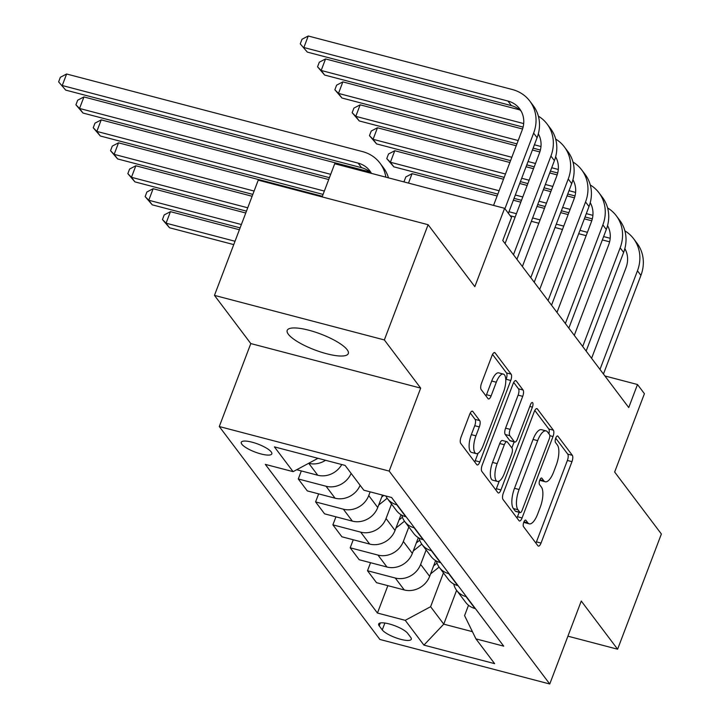 <?xml version="1.0" encoding="UTF-8"?>
<svg xmlns="http://www.w3.org/2000/svg" width="720" height="720" viewBox="0 0 720 720"><rect width="100%" height="100%" fill="white"/><g stroke="black" fill="none" stroke-linecap="round" stroke-linejoin="round"><path stroke-width="1.08" d="M523.773 522.234A3.51 1.287 104.7 0 0 523.521 526.662L537.957 545.805A5.013 1.845 104.7 0 0 538.407 546.129A5.013 1.845 104.7 0 0 541.035 543.078L571.968 461.646A5.013 1.845 104.7 0 0 572.328 455.319L557.892 436.176A3.51 1.287 104.7 0 0 557.577 435.951A3.51 1.287 104.7 0 0 555.741 438.084A3.51 1.287 104.7 0 0 555.489 442.512L557.352 444.987A16.038 5.904 104.7 0 1 556.209 465.228L553.626 472.014A16.038 5.904 104.7 0 1 545.211 481.761A16.038 5.904 104.7 0 1 543.78 480.726L541.908 478.251A3.51 1.287 104.7 0 0 541.602 478.026A3.51 1.287 104.7 0 0 539.757 480.159A3.51 1.287 104.7 0 0 539.505 484.587L541.377 487.062A16.038 5.904 104.7 0 1 540.225 507.303L537.642 514.089A16.038 5.904 104.7 0 1 529.227 523.836A16.038 5.904 104.7 0 1 527.796 522.801L525.924 520.326A3.51 1.287 104.7 0 0 525.618 520.101A3.51 1.287 104.7 0 0 523.773 522.234M288.36 334.269A32.67 8.478 -159.2 0 0 320.724 352.008A32.67 8.478 -159.2 0 0 348.291 353.583A32.67 8.478 -159.2 0 0 347.13 349.686A32.67 8.478 -159.2 0 0 314.766 331.956A32.67 8.478 -159.2 0 0 287.199 330.381A32.67 8.478 -159.2 0 0 288.36 334.269M241.839 444.222A16.335 4.239 -159.2 0 0 258.021 453.087A16.335 4.239 -159.2 0 0 271.809 453.879A16.335 4.239 -159.2 0 0 271.224 451.926A16.335 4.239 -159.2 0 0 255.042 443.061A16.335 4.239 -159.2 0 0 241.263 442.278A16.335 4.239 -159.2 0 0 241.839 444.222M472.824 411.48A5.013 1.845 104.7 0 0 472.383 411.156A5.013 1.845 104.7 0 0 469.746 414.207L461.07 437.049A5.013 1.845 104.7 0 0 460.71 443.376L476.748 464.634A5.013 1.845 104.7 0 0 477.189 464.958A5.013 1.845 104.7 0 0 479.826 461.916L510.759 380.484A5.013 1.845 104.7 0 0 511.119 374.157L495.081 352.899A5.013 1.845 104.7 0 0 494.631 352.575A5.013 1.845 104.7 0 0 492.003 355.617L481.518 383.22A5.013 1.845 104.7 0 0 481.158 389.538L488.025 398.637A5.013 1.845 104.7 0 0 488.466 398.961A5.013 1.845 104.7 0 0 491.103 395.919L496.296 382.23A13.401 4.932 104.7 0 1 503.334 374.085A13.401 4.932 104.7 0 1 503.568 391.869L483.201 445.482A13.401 4.932 104.7 0 1 476.172 453.627A13.401 4.932 104.7 0 1 475.938 435.843L479.331 426.906A5.013 1.845 104.7 0 0 479.691 420.579L472.824 411.48L471.834 411.219M567.918 636.183L617.607 649.215L661.374 533.997L614.655 472.041L644.418 393.687L637.497 384.516L628.74 407.556L502.767 240.525L511.524 217.485L504.603 208.305L334.719 163.755L322.119 196.911M384.345 339.939L214.461 295.38L250.803 343.566L420.678 388.116L384.345 339.939L428.112 224.712L474.831 286.659L504.603 208.305M420.678 388.116L389.169 471.078L549.756 684L379.872 639.45L219.285 426.528L389.169 471.078M617.607 649.215L581.265 601.038L549.756 684M503.334 493.083A5.013 1.845 104.7 0 0 502.974 499.41L519.003 520.668A5.013 1.845 104.7 0 0 519.453 520.992A5.013 1.845 104.7 0 0 522.081 517.95L553.014 436.518A5.013 1.845 104.7 0 0 553.374 430.191L537.345 408.924A5.013 1.845 104.7 0 0 536.895 408.609A5.013 1.845 104.7 0 0 534.267 411.651L503.334 493.083M497.871 492.651L481.842 471.393A5.013 1.845 104.7 0 1 482.202 465.066L513.135 383.634A5.013 1.845 104.7 0 1 515.763 380.592A5.013 1.845 104.7 0 1 516.213 380.916L523.071 390.015A5.013 1.845 104.7 0 1 522.711 396.333L510.165 429.363A5.013 1.845 104.7 0 0 509.805 435.69L514.359 441.72A5.013 1.845 104.7 0 0 514.809 442.044A5.013 1.845 104.7 0 0 517.437 439.002L530.496 404.622A3.51 1.287 104.7 0 1 532.341 402.489A3.51 1.287 104.7 0 1 532.404 407.142L500.949 489.933A5.013 1.845 104.7 0 1 498.321 492.975A5.013 1.845 104.7 0 1 497.871 492.651M214.461 295.38L258.237 180.153L428.112 224.712M410.724 637.38L407.682 633.339A15.822 4.104 -159.2 0 0 392.004 624.753A15.822 4.104 -159.2 0 0 378.648 623.988A15.822 4.104 -159.2 0 0 379.215 625.878L382.257 629.91A15.822 4.104 -159.2 0 0 397.935 638.505A15.822 4.104 -159.2 0 0 411.282 639.27A15.822 4.104 -159.2 0 0 410.724 637.38M468.513 605.268L464.58 615.618L475.938 638.874L503.721 646.155L391.581 497.484L363.807 490.194L345.114 465.417L274.41 446.877L293.103 471.654L265.32 464.373L377.451 613.044L405.234 620.334L430.605 606.708L443.448 572.886M475.938 638.874L494.631 663.651L423.918 645.111L405.234 620.334M250.803 343.566L219.285 426.528M637.497 384.516L604.917 375.966M456.606 590.319L443.754 624.15L472.419 631.665M430.605 606.708L443.754 624.15L423.918 645.111M318.645 493.875L315.594 501.912L343.368 509.193A20.421 18.234 -37 0 0 368.739 495.576L370.152 491.859M315.594 501.912L324.585 513.846L352.368 521.127A20.421 18.234 -37 0 0 377.739 507.51L382.455 495.09M335.943 516.825L332.892 524.853L360.675 532.143A20.421 18.234 -37 0 0 386.046 518.517L391.536 504.054M332.892 524.853L341.892 536.787L369.675 544.068A20.421 18.234 -37 0 0 395.037 530.451L401.022 514.71M353.25 539.766L350.199 547.803L377.973 555.084A20.421 18.234 -37 0 0 403.344 541.467L408.843 526.995M350.199 547.803L359.199 559.728L386.973 567.018A20.421 18.234 -37 0 0 412.344 553.392L418.32 537.651M370.557 562.707L367.506 570.744L395.28 578.025A20.421 18.234 -37 0 0 420.651 564.408L426.15 549.936M367.506 570.744L376.506 582.678L404.28 589.959A20.421 18.234 -37 0 0 429.651 576.342L435.627 560.601M387.864 585.657L377.451 613.044M301.338 470.934L298.287 478.971L307.287 490.896L335.061 498.186A20.421 18.234 -37 0 0 360.126 485.316M453.744 584.01A20.421 18.234 -37 0 0 456.687 590.436L465.687 602.361A20.421 18.234 -37 0 0 474.984 608.499L475.398 608.607M456.687 590.436A20.421 18.234 -37 0 0 465.993 596.574L466.398 596.682M436.446 561.069A20.421 18.234 -37 0 0 439.38 567.486L448.38 579.42A20.421 18.234 -37 0 0 457.686 585.558L458.091 585.666M439.38 567.486A20.421 18.234 -37 0 0 448.686 573.624L449.1 573.732M419.139 538.128A20.421 18.234 -37 0 0 422.082 544.545L431.082 556.479A20.421 18.234 -37 0 0 440.379 562.617L440.793 562.725M422.082 544.545A20.421 18.234 -37 0 0 431.379 550.683L431.793 550.791M401.832 515.178A20.421 18.234 -37 0 0 404.775 521.604L413.775 533.529A20.421 18.234 -37 0 0 423.072 539.667L423.486 539.775M404.775 521.604A20.421 18.234 -37 0 0 414.072 527.742L414.486 527.85M385.83 495.972A20.421 18.234 -37 0 0 387.468 498.654L396.468 510.588A20.421 18.234 -37 0 0 405.765 516.726L406.179 516.834M387.468 498.654A20.421 18.234 -37 0 0 396.774 504.792L397.179 504.9M298.287 478.971L326.061 486.252A20.421 18.234 -37 0 0 351.126 473.391M296.703 469.719L317.754 475.236A20.421 18.234 -37 0 0 341.757 464.535M308.682 463.284L308.763 463.311A20.421 18.234 -37 0 0 325.53 460.278M317.979 458.298L293.103 471.654M523.782 522.198A16.038 5.904 104.7 0 0 524.637 522.63L529.227 523.836M539.766 480.132A16.038 5.904 104.7 0 0 540.621 480.564L545.211 481.761M535.905 543.078A5.013 1.845 104.7 0 0 536.445 541.881L567.378 460.44A5.013 1.845 104.7 0 0 567.738 454.122L555.705 438.165M548.901 433.782A5.013 1.845 104.7 0 0 548.784 428.985L534.807 410.445M516.951 517.95A5.013 1.845 104.7 0 0 517.491 516.744L519.174 512.307M519.912 512.352A3.51 1.287 104.7 0 0 520.227 512.577A3.51 1.287 104.7 0 0 522.072 510.453L549.225 438.966A3.51 1.287 104.7 0 0 549.477 434.538L547.506 431.928A16.038 5.904 104.7 0 0 546.075 430.893A16.038 5.904 104.7 0 0 537.66 440.64L519.093 489.501A16.038 5.904 104.7 0 0 517.941 509.742L519.912 512.352L515.322 511.146A3.51 1.287 104.7 0 0 515.637 511.38L520.227 512.577M546.075 430.893L541.485 429.687A16.038 5.904 104.7 0 0 533.061 439.434L537.66 440.64M515.322 511.146L513.351 508.536A16.038 5.904 104.7 0 1 514.503 488.295L533.061 439.434M513.675 382.428L518.481 388.809L523.071 390.015M514.809 442.044L510.219 440.847A5.013 1.845 104.7 0 1 509.769 440.523L505.215 434.484A5.013 1.845 104.7 0 1 505.575 428.157L518.121 395.136A5.013 1.845 104.7 0 0 518.481 388.809M514.161 441.873L511.857 447.93M499.284 481.023L496.359 488.727L500.949 489.933M497.151 463.635A13.401 4.932 104.7 0 0 497.385 481.419A13.401 4.932 104.7 0 0 504.423 473.274L511.596 454.383A5.013 1.845 104.7 0 0 511.956 448.056L507.402 442.026A5.013 1.845 104.7 0 0 506.952 441.702A5.013 1.845 104.7 0 0 504.324 444.744L497.151 463.635L492.561 462.429A13.401 4.932 104.7 0 0 492.795 480.213L497.385 481.419M506.952 441.702L502.362 440.496A5.013 1.845 104.7 0 0 499.734 443.538L504.324 444.744M492.561 462.429L499.734 443.538M495.819 489.933A5.013 1.845 104.7 0 0 496.359 488.727M476.172 453.627L471.573 452.421A13.401 4.932 104.7 0 1 471.339 434.637L474.741 425.7A5.013 1.845 104.7 0 0 475.101 419.382L470.286 413.001M503.334 374.085L498.744 372.879A13.401 4.932 104.7 0 0 491.706 381.024L496.296 382.23M485.973 395.919A5.013 1.845 104.7 0 0 486.513 394.713L491.706 381.024M505.791 380.259L506.16 379.278A5.013 1.845 104.7 0 0 506.52 372.951L492.543 354.411M474.687 461.916A5.013 1.845 104.7 0 0 475.227 460.71L478.071 453.24M430.569 573.921L439.092 567.09M433.62 565.875L437.04 563.139M235.017 241.263L166.068 223.182L169.524 227.772L233.748 244.611M169.524 227.772L162.45 219.537L164.196 214.929L170.442 211.662L239.4 229.743M170.442 211.662L166.068 223.182L162.45 219.537M624.897 230.868A38.286 34.182 143 0 1 633.591 238.698L637.056 243.288A38.286 34.182 143 0 1 640.926 275.373L603.45 374.022M633.591 238.698A38.286 34.182 143 0 1 637.461 270.783L599.985 369.432M591.597 358.299L625.986 267.777A25.524 22.788 -37 0 0 624.852 248.58M610.2 238.293L603.621 236.574M587.412 232.317L579.96 230.364M563.751 226.116L556.299 224.163M540.09 219.906L532.638 217.953M516.42 213.705L508.968 211.743M609.615 241.821L602.352 239.922M586.143 235.665L578.691 233.712M562.482 229.464L555.03 227.502M538.812 223.254L531.36 221.301M515.151 217.053L510.219 215.757M404.451 182.043L404.073 181.539L405.828 176.931L412.074 173.664L497.142 195.975M513.351 200.223L520.803 202.176M537.012 206.433L544.464 208.386M560.673 212.634L568.125 214.587M584.334 218.844L591.759 220.788M412.074 173.664L408.492 183.096M404.613 182.079L404.073 181.539M413.262 550.98L421.785 544.14M416.322 542.934L419.733 540.189M241.38 224.523L148.761 200.241L152.226 204.822L240.102 227.871M152.226 204.822L145.143 196.596L146.898 191.979L153.135 188.712L245.754 213.003M153.135 188.712L148.761 200.241L145.143 196.596M395.955 528.039L404.487 521.199M399.015 519.984L402.426 517.248M247.734 207.792L131.454 177.291L134.919 181.881L246.465 211.14M134.919 181.881L127.845 173.646L129.591 169.038L135.837 165.771L252.117 196.263M135.837 165.771L131.454 177.291L127.845 173.646M378.657 505.089L387.18 498.258M381.708 497.043L383.733 495.423M254.097 191.052L114.156 154.35L117.612 158.94L252.819 194.4M117.612 158.94L110.538 150.705L112.284 146.097L118.53 142.83L322.362 196.281M118.53 142.83L114.156 154.35L110.538 150.705M607.59 207.918A38.286 34.182 143 0 1 616.293 215.757L619.749 220.347A38.286 34.182 143 0 1 623.619 252.432L586.143 351.081M616.293 215.757A38.286 34.182 143 0 1 620.154 247.842L582.687 346.491M574.29 335.358L608.679 244.836A25.524 22.788 -37 0 0 607.545 225.639M592.893 215.352L586.314 213.624M570.105 209.376L562.653 207.423M546.444 203.166L538.992 201.213M522.783 196.965L515.331 195.012M499.122 190.755L390.393 162.243L393.849 166.833L497.844 194.103M592.308 218.88L585.045 216.972M568.836 212.724L561.384 210.771M545.175 206.514L537.723 204.561M521.514 200.313L514.062 198.36M393.849 166.833L386.775 158.598L388.521 153.99L394.767 150.723L503.496 179.235M519.705 183.483L527.157 185.445M543.366 189.693L550.818 191.646M567.036 195.894L574.461 197.847M394.767 150.723L390.393 162.243L386.775 158.598M590.283 184.977A38.286 34.182 143 0 1 598.986 192.816L602.451 197.397A38.286 34.182 143 0 1 606.312 229.491L568.845 328.131M598.986 192.816A38.286 34.182 143 0 1 602.856 224.901L565.38 323.541M556.983 312.417L591.372 221.886A25.524 22.788 -37 0 0 590.238 202.698M575.586 192.411L569.016 190.683M552.807 186.435L545.355 184.473M529.137 180.225L521.685 178.272M505.476 174.015L373.086 139.302L376.542 143.883L504.207 177.363M575.001 195.939L567.738 194.031M551.529 189.783L544.077 187.821M527.868 183.573L520.416 181.62M376.542 143.883L369.468 135.657L371.223 131.04L377.46 127.773L509.859 162.495M526.068 166.752L533.52 168.705M549.729 172.953L557.154 174.906M377.46 127.773L373.086 139.302L369.468 135.657M572.976 162.036A38.286 34.182 143 0 1 581.679 169.866L585.144 174.456A38.286 34.182 143 0 1 589.005 206.541L551.538 305.19M581.679 169.866A38.286 34.182 143 0 1 585.549 201.951L548.073 300.6M539.685 289.476L574.074 198.945A25.524 22.788 -37 0 0 572.94 179.748M558.288 169.461L551.709 167.742M535.5 163.485L528.048 161.532M511.839 157.284L355.779 116.352L359.244 120.942L510.561 160.632M557.703 172.989L550.44 171.09M534.231 166.833L526.779 164.88M359.244 120.942L352.161 112.707L353.916 108.099L360.162 104.832L516.213 145.755M532.422 150.012L539.847 151.956M360.162 104.832L355.779 116.352L352.161 112.707M324.342 191.07L96.849 131.409L100.314 135.999L323.073 194.418M100.314 135.999L93.231 127.764L94.986 123.147L101.223 119.88L328.716 179.541M101.223 119.88L96.849 131.409L93.231 127.764M555.678 139.086A38.286 34.182 143 0 1 564.381 146.925L567.837 151.515A38.286 34.182 143 0 1 571.707 183.6L534.231 282.249M564.381 146.925A38.286 34.182 143 0 1 568.242 179.01L530.775 277.659M522.378 266.526L556.767 176.004A25.524 22.788 -37 0 0 555.633 156.807M540.981 146.52L534.402 144.792M518.193 140.544L338.481 93.411L341.937 98.001L516.924 143.892M540.396 150.048L533.133 148.14M341.937 98.001L334.863 89.766L336.609 85.158L342.855 81.891L522.549 129.015M342.855 81.891L338.481 93.411L334.863 89.766M330.696 174.33L79.542 108.459L83.007 113.049L329.427 177.678M83.007 113.049L75.924 104.814L77.679 100.206L83.925 96.939L369.963 171.954M83.925 96.939L79.542 108.459L75.924 104.814M371.349 173.214A25.524 22.788 -37 0 0 361.611 167.715L65.7 90.108L58.626 81.873L60.372 77.265L66.618 73.998L362.529 151.605A38.286 34.182 143 0 1 379.971 163.116A38.286 34.182 143 0 1 385.857 177.165M371.439 173.376A25.524 22.788 -37 0 0 369.783 170.802A25.524 22.788 -37 0 0 358.155 163.125L62.244 85.518L66.618 73.998M65.7 90.108L58.626 81.873M379.971 163.116L383.427 167.706A38.286 34.182 143 0 1 388.467 177.849M538.371 116.145A38.286 34.182 143 0 1 547.074 123.984L550.53 128.565A38.286 34.182 143 0 1 554.4 160.659L516.924 259.299M547.074 123.984A38.286 34.182 143 0 1 550.935 156.069L513.468 254.709M505.071 243.585L539.46 153.054A25.524 22.788 -37 0 0 538.326 133.866M523.674 123.579L321.174 70.47L324.63 75.051L523.089 127.107M324.63 75.051L317.556 66.825L319.302 62.208L325.548 58.941L519.759 109.881M325.548 58.941L321.174 70.47L317.556 66.825M493.551 205.407L522.153 130.113A25.524 22.788 -37 0 0 519.579 108.72A25.524 22.788 -37 0 0 507.951 101.043L303.867 47.52L308.241 36L512.334 89.523A38.286 34.182 143 0 1 529.767 101.034L533.232 105.624A38.286 34.182 143 0 1 537.093 137.709L508.374 213.309M529.767 101.034A38.286 34.182 143 0 1 533.637 133.119L504.918 208.728M521.145 111.141A25.524 22.788 -37 0 0 511.416 105.633L307.332 52.11L300.249 43.875L302.004 39.267L308.241 36M307.332 52.11L300.249 43.875M368.739 495.576L377.739 507.51M386.046 518.517L395.037 530.451M403.344 541.467L412.344 553.392M420.651 564.408L429.651 576.342M465.993 596.574L474.984 608.499M395.28 578.025L404.28 589.959M377.973 555.084L386.973 567.018M448.686 573.624L457.686 585.558M360.675 532.143L369.675 544.068M431.379 550.683L440.379 562.617M343.368 509.193L352.368 521.127M414.072 527.742L423.072 539.667M326.061 486.252L335.061 498.186M396.774 504.792L405.765 516.726M308.763 463.311L317.754 475.236M384.876 623.025L382.257 629.91M380.322 622.953L379.215 625.878M523.953 521.793L527.796 522.801M541.215 478.071L541.908 478.251M539.937 479.718L543.78 480.726M557.199 435.996L557.892 436.176M567.738 454.122L572.328 455.319M567.378 460.44L571.968 461.646M536.445 541.881L541.035 543.078M525.231 520.146L525.924 520.326M536.346 408.663L537.345 408.924M548.784 428.985L553.374 430.191M549.792 435.672L553.014 436.518M517.491 516.744L522.081 517.95M514.503 488.295L519.093 489.501M513.351 508.536L517.941 509.742M515.214 380.655L516.213 380.916M518.121 395.136L522.711 396.333M505.575 428.157L510.165 429.363M505.215 434.484L509.805 435.69M509.769 440.523L514.359 441.72M529.803 406.458L532.404 407.142M475.101 419.382L479.691 420.579M474.741 425.7L479.331 426.906M471.339 434.637L475.938 435.843M486.513 394.713L491.103 395.919M494.082 352.638L495.081 352.899M506.52 372.951L511.119 374.157M506.16 379.278L510.759 380.484M475.227 460.71L479.826 461.916M640.926 275.373L637.461 270.783M623.619 252.432L620.154 247.842M606.312 229.491L602.856 224.901M589.005 206.541L585.549 201.951M571.707 183.6L568.242 179.01M361.611 167.715L358.155 163.125M554.4 160.659L550.935 156.069M537.093 137.709L533.637 133.119M511.416 105.633L507.951 101.043"/></g></svg>
